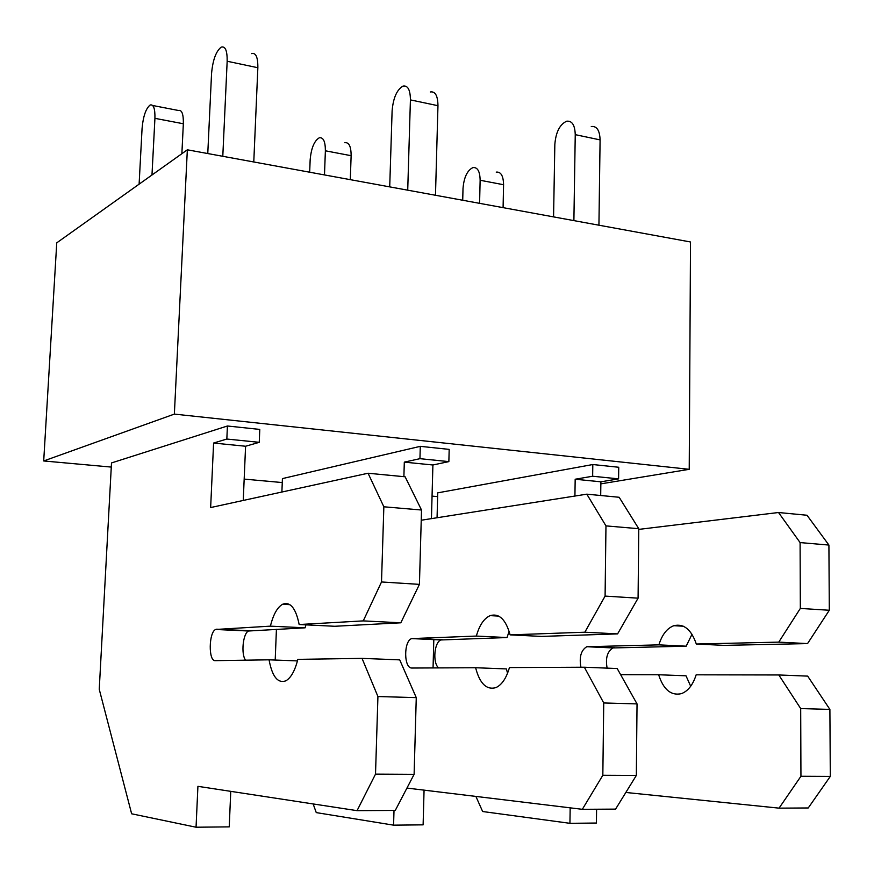<?xml version="1.0" encoding="UTF-8"?>
<svg xmlns="http://www.w3.org/2000/svg" width="874" height="874" viewBox="0 0 874 874"><rect width="100%" height="100%" fill="white"/><g stroke="black" fill="none" stroke-linecap="round" stroke-linejoin="round"><path stroke-width="1.31" d="M187.342 149.804L56.755 242.841L43.7 460.959L174.363 414.101L187.342 149.804L690.515 241.978L689.225 469.316L174.363 414.101M600.853 483.857L689.225 469.316M437.634 496.618L432.051 496.115M282.258 482.557L244.174 479.105M111.282 467.077L43.7 460.959M600.7 495.503L600.875 481.814L618.595 478.865L618.737 467.262L592.812 464.531L437.732 492.849L437.066 517.747M281.887 492.029L282.422 478.602L420.296 446.341L449.181 449.389L448.865 461.614L419.946 458.675L420.296 446.341M230.758 791.352L229.228 826.87L196.049 827.219L131.635 813.792L99.243 689.291L111.501 462.936L227.415 425.999L259.786 429.418L259.25 442.331L226.836 439.043L227.415 425.999M618.595 478.865L592.648 476.232L592.812 464.531M600.875 481.814L575.179 479.236L592.648 476.232M574.917 496.05L575.179 479.236M580.915 667.244C579.091 657.128 581.024 650.289 586.738 646.727L658.876 644.859C662.066 634.655 667.048 628.264 673.832 625.697C683.785 623.348 691.279 629.455 696.316 644.018L724.109 645.383L807.543 643.592L829.306 610.26L828.913 545.059L807.008 515.245L778.516 512.514L638.763 529.393M828.913 545.059L800.092 542.579L778.516 512.514M829.306 610.26L800.333 608.424L800.092 542.579M807.543 643.592L778.745 642.128L800.333 608.424M696.316 644.018L778.745 642.128M658.876 644.859L686.177 646.181L692 634.262M607.124 668.129C605.321 658.155 607.288 651.425 613.024 647.94L686.177 646.181M690.689 686.243L686.003 675.799L658.635 674.75L620.638 674.673M625.839 792.467L779.051 808.144L808.231 807.969L830.3 776.407L829.896 709.404L807.674 676.115L778.81 674.968L696.163 674.815C692.929 684.866 688.013 691.148 681.403 693.65C671.068 695.944 663.475 689.652 658.635 674.75M829.896 709.404L800.693 708.574L778.81 674.968M830.3 776.407L800.945 776.265L800.693 708.574M779.051 808.144L800.945 776.265M596.592 809.226L596.418 823.035L569.935 823.319L570.176 807.838M475.893 796.422L482.645 811.52L569.935 823.319M433.821 639.309L433.056 667.933M479.586 203.336L480.132 180.263C479.946 171.326 477.543 167.098 472.932 167.59C467.24 170.408 463.941 177.367 463.012 188.467L462.717 200.244M496.224 172.112C500.922 171.643 503.369 175.849 503.577 184.731L503.085 207.641M573.89 220.609L575.245 134.651C574.928 125.037 572.044 120.568 566.592 121.224C559.753 124.479 555.831 132.214 554.837 144.439L553.57 216.894M591.272 126.522C596.8 125.889 599.739 130.346 600.088 139.895L598.93 225.197M431.439 518.632L432.903 464.99L404.312 462.127L419.946 458.675M432.903 464.99L448.865 461.614M403.886 476.669L404.312 462.127M507.565 673.22L506.374 668.916L475.62 667.736L412.025 668.031C403.777 668.785 403.493 641.068 411.676 638.588L476.352 636.064C479.4 625.227 483.988 618.41 490.15 615.624C499.152 613.056 505.806 619.469 510.11 634.874L541.443 636.414L617.59 633.89L638.086 598.177L638.763 528.704L619.163 497.273L586.815 494.171L421.235 520.238M638.763 528.704L605.966 525.886L586.815 494.171M638.086 598.177L605.092 596.09L605.966 525.886M617.59 633.89L584.848 632.208L605.092 596.09M510.11 634.874L584.848 632.208M476.352 636.064L507.018 637.55L509.138 631.301M438.617 667.911C432.444 662.918 434.236 641.898 441.009 639.954L507.018 637.55M406.945 788.064L582.335 809.313L615.58 809.116L636.338 775.435L637.037 703.909L617.197 668.534L584.356 667.223L509.433 667.572C506.341 678.268 501.796 684.965 495.798 687.652C486.436 690.143 479.706 683.501 475.62 667.736M637.037 703.909L603.737 702.958L584.356 667.223M636.338 775.435L602.831 775.271L603.737 702.958M582.335 809.313L602.831 775.271M424.065 790.14L423.114 824.848L393.573 825.154L394.01 810.438M313.154 803.949L316.257 812.601L393.573 825.154M276.424 629.324L275.201 660.056M324.483 174.931L325.379 150.798C325.368 141.468 323.336 137.131 319.261 137.797C314.192 140.911 311.166 148.285 310.15 159.909L309.68 172.211M344.826 142.746C348.988 142.112 351.097 146.428 351.13 155.703L350.299 179.651M407.721 190.171L410.419 99.898C410.31 89.825 407.83 85.226 402.969 86.111C396.829 89.76 393.213 98.008 392.109 110.856L389.717 186.872M430.292 91.978C435.252 91.125 437.808 95.703 437.961 105.699L435.481 195.263M243.256 500.441L245.583 446.243L213.595 443.042L226.836 439.043M245.583 446.243L259.25 442.331M297.455 660.908L269.061 659.815L215.266 660.657C208.307 661.509 208.711 632.186 215.66 629.477L270.416 626.145C273.245 614.586 277.309 607.288 282.608 604.251C290.321 601.41 295.838 608.162 299.159 624.528L334.775 626.276L400.816 622.801L419.433 584.367L421.519 510.023L405.121 476.789L368.063 473.238L210.645 507.554L213.595 443.042M421.519 510.023L383.85 506.789L368.063 473.238M419.433 584.367L381.512 581.964L383.85 506.789M400.816 622.801L363.256 620.89L381.512 581.964M299.159 624.528L363.256 620.89M270.416 626.145L305.124 627.816L305.9 624.855M245.594 660.187C240.798 654.265 242.983 633.071 248.587 631.006L305.124 627.816M196.049 827.219L197.917 786.327L357.062 810.657L395.277 810.427L414.112 774.32L416.264 697.627L399.724 659.87L362.033 658.373L297.837 659.367C294.953 670.795 290.922 677.962 285.754 680.868C277.724 683.577 272.164 676.552 269.061 659.815M416.264 697.627L377.929 696.534L362.033 658.373M414.112 774.32L375.514 774.124L377.929 696.534M357.062 810.657L375.514 774.124M151.978 175.008L154.927 118.34C155.135 108.584 153.551 104.137 150.142 105C145.871 108.474 143.183 116.308 142.069 128.5L139.108 184.174M152.699 105.492L178.34 110.463C181.858 109.632 183.529 114.068 183.343 123.758L181.868 153.715M222.794 156.304L227.164 61.246C227.306 50.67 225.328 45.951 221.231 47.109C215.998 51.227 212.775 60.055 211.552 73.591L207.772 153.551M251.646 53.642C255.885 52.527 257.95 57.225 257.852 67.724L253.777 161.974M614.378 647.71L588.071 646.487M480.132 180.263L503.577 184.731M575.245 134.651L600.088 139.895M442.222 639.702L412.867 638.326M325.379 150.798L351.13 155.703M410.419 99.898L437.961 105.699M249.625 630.733L216.676 629.193M154.927 118.34L183.343 123.758M227.164 61.246L257.852 67.724M673.832 625.697L683.337 626.21M586.738 646.727L613.024 647.94M490.15 615.624L498.693 616.094M411.676 638.588L441.009 639.954M282.608 604.251L289.862 604.655M215.66 629.477L248.587 631.006"/></g></svg>
